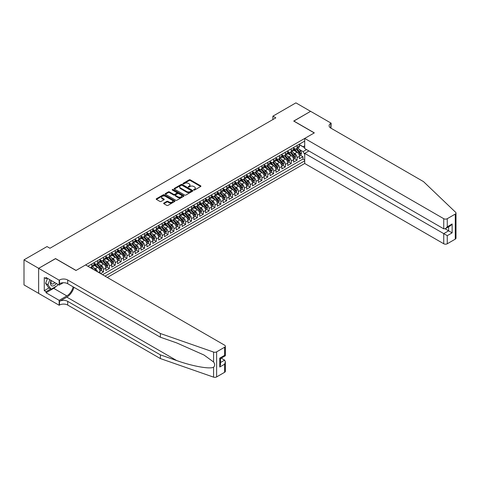 <?xml version="1.0" encoding="UTF-8"?>
<svg xmlns="http://www.w3.org/2000/svg" width="480" height="480" viewBox="0 0 480 480"><rect width="100%" height="100%" fill="white"/><g stroke="black" fill="none" stroke-linecap="round" stroke-linejoin="round"><path stroke-width="0.72" d="M193.764 190.038A0.57 0.33 0 0 0 194.568 190.038L200.688 186.504A0.816 0.468 0 0 0 200.922 186.174A0.816 0.468 0 0 0 200.688 185.844L190.32 179.856A0.816 0.468 0 0 0 189.168 179.856L183.054 183.39A0.57 0.33 0 0 0 183.858 183.852L184.65 183.396A2.604 1.506 0 0 1 188.334 183.396L189.198 183.894A2.604 1.506 0 0 1 189.96 184.962A2.604 1.506 0 0 1 189.198 186.024L188.406 186.48A0.57 0.33 0 0 0 189.21 186.948L190.002 186.492A2.604 1.506 0 0 1 193.692 186.492L194.556 186.99A2.604 1.506 0 0 1 195.318 188.052A2.604 1.506 0 0 1 194.556 189.114L193.764 189.57A0.57 0.33 0 0 0 193.764 190.038L193.764 189.57M163.89 203.064A0.816 0.468 0 0 0 163.65 203.394A0.816 0.468 0 0 0 163.89 203.73L166.8 205.404A0.816 0.468 0 0 0 167.952 205.404L174.744 201.48A0.816 0.468 0 0 0 174.984 201.15A0.816 0.468 0 0 0 174.744 200.82L164.382 194.832A0.816 0.468 0 0 0 163.23 194.832L156.432 198.756A0.816 0.468 0 0 0 156.198 199.092A0.816 0.468 0 0 0 156.432 199.422L159.948 201.45A0.816 0.468 0 0 0 161.1 201.45L164.004 199.77A0.816 0.468 0 0 0 164.244 199.44A0.816 0.468 0 0 0 164.004 199.104L162.264 198.102A2.178 1.26 0 0 1 161.628 197.208A2.178 1.26 0 0 1 162.972 196.05A2.178 1.26 0 0 1 165.342 196.32L172.17 200.262A2.178 1.26 0 0 1 172.806 201.15A2.178 1.26 0 0 1 171.462 202.314A2.178 1.26 0 0 1 169.086 202.038L167.952 201.384A0.816 0.468 0 0 0 166.8 201.384L163.89 203.064L163.89 203.73L166.8 202.062L166.8 201.384M55.53 258.684L38.664 268.32L24 259.848L24 284.916L38.634 293.364M55.53 258.582L76.062 270.432L314.244 132.924L293.712 121.068L310.578 111.33L295.908 102.864L272.886 116.16L272.886 119.544M24 259.848L47.028 246.558L49.956 248.25L275.814 117.852L272.886 116.16M184.704 195.066A0.816 0.468 0 0 0 185.856 195.066L192.654 191.142A0.816 0.468 0 0 0 192.894 190.812A0.816 0.468 0 0 0 192.654 190.476L182.286 184.494A0.816 0.468 0 0 0 181.134 184.494L174.342 188.418A0.816 0.468 0 0 0 174.102 188.748A0.816 0.468 0 0 0 174.342 189.084L184.704 195.066M172.584 190.164A0.57 0.33 0 0 1 173.16 190.242L183.69 196.32L176.904 200.238A0.816 0.468 0 0 1 175.752 200.238L165.39 194.25L168.294 192.588L168.294 191.91L165.39 193.59A0.816 0.468 0 0 0 165.15 193.92A0.816 0.468 0 0 0 165.39 194.25L165.39 193.59M168.294 192.588A0.816 0.468 0 0 1 169.446 192.588L169.446 191.91A0.816 0.468 0 0 0 168.294 191.91M169.446 191.91L173.652 194.334A0.816 0.468 0 0 0 174.804 194.334L176.73 193.224A0.816 0.468 0 0 0 176.97 192.888A0.816 0.468 0 0 0 176.73 192.558L172.356 190.032A0.57 0.33 0 0 1 173.16 189.564L183.702 195.648A0.816 0.468 0 0 1 183.936 195.978A0.816 0.468 0 0 1 183.702 196.314L183.702 195.648M100.584 273.582L103.518 271.89L100.848 270.348M99.702 264.504L101.172 265.356A3.318 1.914 60 0 1 103.518 269.418L105.864 268.062L105.864 270.534L109.386 268.506L106.716 266.964M105.564 261.12L107.04 261.966A3.318 1.914 60 0 1 109.386 266.034L111.732 264.678L111.732 267.15L115.254 265.116L112.584 263.574M111.432 257.73L112.908 258.582A3.318 1.914 60 0 1 115.254 262.644L117.6 261.288L117.6 263.76L121.116 261.732L118.452 260.19M117.3 254.346L118.77 255.192A3.318 1.914 60 0 1 121.116 259.26L123.468 257.904L123.468 260.376L126.984 258.342L124.314 256.8M123.168 250.956L124.638 251.808A3.318 1.914 60 0 1 126.984 255.87L129.33 254.514L129.33 256.986L132.852 254.958L130.182 253.416M129.03 247.572L130.506 248.418A3.318 1.914 60 0 1 132.852 252.486L135.198 251.13L135.198 253.602L138.72 251.568L136.05 250.026M134.898 244.182L136.374 245.034A3.318 1.914 60 0 1 138.72 249.096L141.066 247.74L141.066 250.212L144.582 248.184L141.918 246.642M140.766 240.798L142.236 241.644A3.318 1.914 60 0 1 144.582 245.712L146.934 244.356L146.934 246.828L150.45 244.794L147.78 243.252M146.634 237.408L148.104 238.26A3.318 1.914 60 0 1 150.45 242.322L152.796 240.966L152.796 243.444L156.318 241.41L153.648 239.868M152.496 234.024L153.972 234.87A3.318 1.914 60 0 1 156.318 238.938L158.664 237.582L158.664 240.054L162.186 238.02L159.516 236.478M158.364 230.634L159.84 231.486A3.318 1.914 60 0 1 162.186 235.548L164.532 234.192L164.532 236.67L168.048 234.636L165.384 233.094M164.232 227.25L165.702 228.096A3.318 1.914 60 0 1 168.048 232.164L170.394 230.808L170.394 233.28L173.916 231.246L171.246 229.704M170.1 223.86L171.57 224.712A3.318 1.914 60 0 1 173.916 228.774L176.262 227.418L176.262 229.896L179.784 227.862L177.114 226.32M175.962 220.476L177.438 221.322A3.318 1.914 60 0 1 179.784 225.39L182.13 224.034L182.13 226.506L185.652 224.472L182.982 222.936M181.83 217.086L183.306 217.938A3.318 1.914 60 0 1 185.652 222L187.998 220.644L187.998 223.122L191.514 221.088L188.844 219.546M187.698 213.702L189.168 214.548A3.318 1.914 60 0 1 191.514 218.616L193.86 217.26L193.86 219.732L197.382 217.698L194.712 216.162M193.56 210.312L195.036 211.164A3.318 1.914 60 0 1 197.382 215.226L199.728 213.87L199.728 216.348L203.25 214.314L200.58 212.772M199.428 206.928L200.904 207.774A3.318 1.914 60 0 1 203.25 211.842L205.596 210.486L205.596 212.958L209.118 210.924L206.448 209.388M205.296 203.538L206.766 204.39A3.318 1.914 60 0 1 209.118 208.452L211.464 207.096L211.464 209.574L214.98 207.54L212.31 205.998M211.164 200.154L212.634 201A3.318 1.914 60 0 1 214.98 205.068L217.326 203.712L217.326 206.184L220.848 204.15L218.178 202.614M217.026 196.764L218.502 197.616A3.318 1.914 60 0 1 220.848 201.678L223.194 200.328L223.194 202.8L226.716 200.766L224.046 199.224M222.894 193.38L224.37 194.226A3.318 1.914 60 0 1 226.716 198.294L229.062 196.938L229.062 199.41L232.584 197.376L229.914 195.84M228.762 189.99L230.232 190.842A3.318 1.914 60 0 1 232.584 194.904L234.93 193.554L234.93 196.026L238.446 193.992L235.776 192.45M234.63 186.606L236.1 187.452A3.318 1.914 60 0 1 238.446 191.52L240.792 190.164L240.792 192.636L244.314 190.602L241.644 189.066M240.492 183.216L241.968 184.068A3.318 1.914 60 0 1 244.314 188.13L246.66 186.78L246.66 189.252L250.182 187.218L247.512 185.676M246.36 179.832L247.836 180.678A3.318 1.914 60 0 1 250.182 184.746L252.528 183.39L252.528 185.862L256.044 183.828L253.38 182.292M252.228 176.442L253.698 177.294A3.318 1.914 60 0 1 256.044 181.356L258.396 180.006L258.396 182.478L261.912 180.444L259.242 178.902M258.096 173.058L259.566 173.904A3.318 1.914 60 0 1 261.912 177.972L264.258 176.616L264.258 179.088L267.78 177.054L265.11 175.518M263.958 169.668L265.434 170.52A3.318 1.914 60 0 1 267.78 174.582L270.126 173.232L270.126 175.704L273.648 173.67L270.978 172.128M269.826 166.284L271.302 167.13A3.318 1.914 60 0 1 273.648 171.198L275.994 169.842L275.994 172.314L279.51 170.28L276.846 168.744M275.694 162.894L277.164 163.746A3.318 1.914 60 0 1 279.51 167.808L281.862 166.458L281.862 168.93L285.378 166.896L282.708 165.354M281.562 159.51L283.032 160.356A3.318 1.914 60 0 1 285.378 164.424L287.724 163.068L287.724 165.54L291.246 163.506L288.576 161.97M287.424 156.12L288.9 156.972A3.318 1.914 60 0 1 291.246 161.034L293.592 159.684L293.592 162.156L297.114 160.122L297.114 157.65A3.318 1.914 -120 0 0 294.768 153.588L293.292 152.736M294.444 158.58L297.114 160.122M100.002 273.246L100.002 271.452A3.318 1.914 -120 0 0 97.656 267.384L94.026 265.29M97.518 271.812A3.318 1.914 60 0 0 95.304 268.74L93.834 267.894M105.864 268.062A3.318 1.914 -120 0 0 103.518 264L99.894 261.906M111.732 264.678A3.318 1.914 -120 0 0 109.386 260.61L105.756 258.516M117.6 261.288A3.318 1.914 -120 0 0 115.254 257.226L111.624 255.132M123.468 257.904A3.318 1.914 -120 0 0 121.116 253.836L117.492 251.742M129.33 254.514A3.318 1.914 -120 0 0 126.984 250.452L123.36 248.358M135.198 251.13A3.318 1.914 -120 0 0 132.852 247.068L129.222 244.968M141.066 247.74A3.318 1.914 -120 0 0 138.72 243.678L135.09 241.584M146.934 244.356A3.318 1.914 -120 0 0 144.582 240.294L140.958 238.194M152.796 240.966A3.318 1.914 -120 0 0 150.45 236.904L146.826 234.81M158.664 237.582A3.318 1.914 -120 0 0 156.318 233.52L152.688 231.42M164.532 234.192A3.318 1.914 -120 0 0 162.186 230.13L158.556 228.036M170.394 230.808A3.318 1.914 -120 0 0 168.048 226.746L164.424 224.646M176.262 227.418A3.318 1.914 -120 0 0 173.916 223.356L170.286 221.262M182.13 224.034A3.318 1.914 -120 0 0 179.784 219.972L176.154 217.872M187.998 220.644A3.318 1.914 -120 0 0 185.652 216.582L182.022 214.488M193.86 217.26A3.318 1.914 -120 0 0 191.514 213.198L187.89 211.098M199.728 213.87A3.318 1.914 -120 0 0 197.382 209.808L193.752 207.714M205.596 210.486A3.318 1.914 -120 0 0 203.25 206.424L199.62 204.324M211.464 207.096A3.318 1.914 -120 0 0 209.118 203.034L205.488 200.94M217.326 203.712A3.318 1.914 -120 0 0 214.98 199.65L211.356 197.556M223.194 200.328A3.318 1.914 -120 0 0 220.848 196.26L217.218 194.166M229.062 196.938A3.318 1.914 -120 0 0 226.716 192.876L223.086 190.782M234.93 193.554A3.318 1.914 -120 0 0 232.584 189.486L228.954 187.392M240.792 190.164A3.318 1.914 -120 0 0 238.446 186.102L234.822 184.008M246.66 186.78A3.318 1.914 -120 0 0 244.314 182.712L240.684 180.618M252.528 183.39A3.318 1.914 -120 0 0 250.182 179.328L246.552 177.234M258.396 180.006A3.318 1.914 -120 0 0 256.044 175.938L252.42 173.844M264.258 176.616A3.318 1.914 -120 0 0 261.912 172.554L258.288 170.46M270.126 173.232A3.318 1.914 -120 0 0 267.78 169.164L264.15 167.07M275.994 169.842A3.318 1.914 -120 0 0 273.648 165.78L270.018 163.686M281.862 166.458A3.318 1.914 -120 0 0 279.51 162.39L275.886 160.296M287.724 163.068A3.318 1.914 -120 0 0 285.378 159.006L281.754 156.912M293.592 159.684A3.318 1.914 -120 0 0 291.246 155.616L287.616 153.522M107.304 277.464L304.71 163.494L443.742 243.762L443.742 233.634L448.614 230.826L448.614 226.854M105.018 276.144L304.71 160.848M304.71 141.072L87.888 266.25M94.134 263.184L95.304 263.862A3.318 1.914 60 0 0 96.966 264.03L99.312 262.674A3.318 1.914 -120 0 0 100.002 261.156L100.002 259.26M100.002 259.8L101.172 260.478A3.318 1.914 60 0 0 102.834 260.64L105.18 259.284A3.318 1.914 -120 0 0 105.864 257.766L105.864 255.87M105.864 256.41L107.04 257.088A3.318 1.914 60 0 0 108.696 257.256L111.048 255.9A3.318 1.914 -120 0 0 111.732 254.382L111.732 252.486M111.732 253.026L112.908 253.704A3.318 1.914 60 0 0 114.564 253.866L116.91 252.51A3.318 1.914 -120 0 0 117.6 250.992L117.6 249.096M117.6 249.642L118.77 250.314A3.318 1.914 60 0 0 120.432 250.482L122.778 249.126A3.318 1.914 -120 0 0 123.468 247.608L123.468 245.712M123.468 246.252L124.638 246.93A3.318 1.914 60 0 0 126.3 247.092L128.646 245.742A3.318 1.914 -120 0 0 129.33 244.218L129.33 242.322M129.33 242.868L130.506 243.54A3.318 1.914 60 0 0 132.162 243.708L134.508 242.352A3.318 1.914 -120 0 0 135.198 240.834L135.198 238.938M135.198 239.478L136.374 240.156A3.318 1.914 60 0 0 138.03 240.318L140.376 238.968A3.318 1.914 -120 0 0 141.066 237.444L141.066 235.548M141.066 236.094L142.236 236.766A3.318 1.914 60 0 0 143.898 236.934L146.244 235.578A3.318 1.914 -120 0 0 146.934 234.06L146.934 232.164M146.934 232.704L148.104 233.382A3.318 1.914 60 0 0 149.766 233.544L152.112 232.194A3.318 1.914 -120 0 0 152.796 230.67L152.796 228.774M152.796 229.32L153.972 229.992A3.318 1.914 60 0 0 155.628 230.16L157.974 228.804A3.318 1.914 -120 0 0 158.664 227.286L158.664 225.39M158.664 225.93L159.84 226.608A3.318 1.914 60 0 0 161.496 226.77L163.842 225.42A3.318 1.914 -120 0 0 164.532 223.896L164.532 222M164.532 222.546L165.702 223.218A3.318 1.914 60 0 0 167.364 223.386L169.71 222.03A3.318 1.914 -120 0 0 170.394 220.512L170.394 218.616M170.394 219.156L171.57 219.834A3.318 1.914 60 0 0 173.232 219.996L175.578 218.646A3.318 1.914 -120 0 0 176.262 217.122L176.262 215.226M176.262 215.772L177.438 216.444A3.318 1.914 60 0 0 179.094 216.612L181.44 215.256A3.318 1.914 -120 0 0 182.13 213.738L182.13 211.842M182.13 212.382L183.306 213.06A3.318 1.914 60 0 0 184.962 213.222L187.308 211.872A3.318 1.914 -120 0 0 187.998 210.348L187.998 208.452M187.998 208.998L189.168 209.67A3.318 1.914 60 0 0 190.83 209.838L193.176 208.482A3.318 1.914 -120 0 0 193.86 206.964L193.86 205.068M193.86 205.608L195.036 206.286A3.318 1.914 60 0 0 196.698 206.448L199.044 205.098A3.318 1.914 -120 0 0 199.728 203.574L199.728 201.678M199.728 202.224L200.904 202.902A3.318 1.914 60 0 0 202.56 203.064L204.906 201.708A3.318 1.914 -120 0 0 205.596 200.19L205.596 198.294M205.596 198.834L206.766 199.512A3.318 1.914 60 0 0 208.428 199.674L210.774 198.324A3.318 1.914 -120 0 0 211.464 196.8L211.464 194.904M211.464 195.45L212.634 196.128A3.318 1.914 60 0 0 214.296 196.29L216.642 194.934A3.318 1.914 -120 0 0 217.326 193.416L217.326 191.52M217.326 192.06L218.502 192.738A3.318 1.914 60 0 0 220.158 192.9L222.51 191.55A3.318 1.914 -120 0 0 223.194 190.026L223.194 188.13M223.194 188.676L224.37 189.354A3.318 1.914 60 0 0 226.026 189.516L228.372 188.16A3.318 1.914 -120 0 0 229.062 186.642L229.062 184.746M229.062 185.286L230.232 185.964A3.318 1.914 60 0 0 231.894 186.126L234.24 184.776A3.318 1.914 -120 0 0 234.93 183.252L234.93 181.356M234.93 181.902L236.1 182.58A3.318 1.914 60 0 0 237.762 182.742L240.108 181.386A3.318 1.914 -120 0 0 240.792 179.868L240.792 177.972M240.792 178.512L241.968 179.19A3.318 1.914 60 0 0 243.624 179.352L245.976 178.002A3.318 1.914 -120 0 0 246.66 176.478L246.66 174.582M246.66 175.128L247.836 175.806A3.318 1.914 60 0 0 249.492 175.968L251.838 174.612A3.318 1.914 -120 0 0 252.528 173.094L252.528 171.198M252.528 171.738L253.698 172.416A3.318 1.914 60 0 0 255.36 172.578L257.706 171.228A3.318 1.914 -120 0 0 258.396 169.704L258.396 167.808M258.396 168.354L259.566 169.032A3.318 1.914 60 0 0 261.228 169.194L263.574 167.838A3.318 1.914 -120 0 0 264.258 166.32L264.258 164.424M264.258 164.964L265.434 165.642A3.318 1.914 60 0 0 267.09 165.804L269.436 164.454A3.318 1.914 -120 0 0 270.126 162.93L270.126 161.034M270.126 161.58L271.302 162.258A3.318 1.914 60 0 0 272.958 162.42L275.304 161.064A3.318 1.914 -120 0 0 275.994 159.546L275.994 157.65M275.994 158.19L277.164 158.868A3.318 1.914 60 0 0 278.826 159.03L281.172 157.68A3.318 1.914 -120 0 0 281.862 156.162L281.862 154.26M281.862 154.806L283.032 155.484A3.318 1.914 60 0 0 284.694 155.646L287.04 154.29A3.318 1.914 -120 0 0 287.724 152.772L287.724 150.876M287.724 151.416L288.9 152.094A3.318 1.914 60 0 0 290.556 152.262L292.902 150.906A3.318 1.914 -120 0 0 293.592 149.388L293.592 147.486M102.552 274.722L302.976 159.006L302.976 156.732L299.46 158.766L299.46 156.294A3.318 1.914 -120 0 0 297.114 152.232L293.484 150.138M293.592 148.032L294.768 148.71A3.318 1.914 -120 0 0 296.424 148.872A3.318 1.914 -120 0 0 297.114 147.354L297.114 145.458M296.424 148.872L298.77 147.516A3.318 1.914 -120 0 0 299.46 145.998L299.46 144.102M88.266 266.472L88.266 266.034M91.788 264L91.788 265.896A3.318 1.914 60 0 1 91.098 267.414A3.318 1.914 60 0 1 90.078 267.516M91.098 267.414L93.444 266.058A3.318 1.914 -120 0 0 94.134 264.54L94.134 262.644M97.656 260.61L97.656 262.512A3.318 1.914 60 0 1 96.966 264.03M103.518 257.226L103.518 259.122A3.318 1.914 60 0 1 102.834 260.64M109.386 253.836L109.386 255.738A3.318 1.914 60 0 1 108.696 257.256M115.254 250.452L115.254 252.348A3.318 1.914 60 0 1 114.564 253.866M121.116 247.062L121.116 248.964A3.318 1.914 60 0 1 120.432 250.482M126.984 243.678L126.984 245.574A3.318 1.914 60 0 1 126.3 247.092M132.852 240.288L132.852 242.19A3.318 1.914 60 0 1 132.162 243.708M138.72 236.904L138.72 238.8A3.318 1.914 60 0 1 138.03 240.318M144.582 233.52L144.582 235.416A3.318 1.914 60 0 1 143.898 236.934M150.45 230.13L150.45 232.026A3.318 1.914 60 0 1 149.766 233.544M156.318 226.746L156.318 228.642A3.318 1.914 60 0 1 155.628 230.16M162.186 223.356L162.186 225.252A3.318 1.914 60 0 1 161.496 226.77M168.048 219.972L168.048 221.868A3.318 1.914 60 0 1 167.364 223.386M173.916 216.582L173.916 218.478A3.318 1.914 60 0 1 173.232 219.996M179.784 213.198L179.784 215.094A3.318 1.914 60 0 1 179.094 216.612M185.652 209.808L185.652 211.704A3.318 1.914 60 0 1 184.962 213.222M191.514 206.424L191.514 208.32A3.318 1.914 60 0 1 190.83 209.838M197.382 203.034L197.382 204.93A3.318 1.914 60 0 1 196.698 206.448M203.25 199.65L203.25 201.546A3.318 1.914 60 0 1 202.56 203.064M209.118 196.26L209.118 198.156A3.318 1.914 60 0 1 208.428 199.674M214.98 192.876L214.98 194.772A3.318 1.914 60 0 1 214.296 196.29M220.848 189.486L220.848 191.382A3.318 1.914 60 0 1 220.158 192.9M226.716 186.102L226.716 187.998A3.318 1.914 60 0 1 226.026 189.516M232.584 182.712L232.584 184.608A3.318 1.914 60 0 1 231.894 186.126M238.446 179.328L238.446 181.224A3.318 1.914 60 0 1 237.762 182.742M244.314 175.938L244.314 177.834A3.318 1.914 60 0 1 243.624 179.352M250.182 172.554L250.182 174.45A3.318 1.914 60 0 1 249.492 175.968M256.044 169.164L256.044 171.06A3.318 1.914 60 0 1 255.36 172.578M261.912 165.78L261.912 167.676A3.318 1.914 60 0 1 261.228 169.194M267.78 162.39L267.78 164.286A3.318 1.914 60 0 1 267.09 165.804M273.648 159.006L273.648 160.902A3.318 1.914 60 0 1 272.958 162.42M279.51 155.616L279.51 157.512A3.318 1.914 60 0 1 278.826 159.03M285.378 152.232L285.378 154.128A3.318 1.914 60 0 1 284.694 155.646M291.246 148.842L291.246 150.738A3.318 1.914 60 0 1 290.556 152.262M291.246 161.034L291.246 163.506M285.378 164.424L285.378 166.896M279.51 167.808L279.51 170.28M273.648 171.198L273.648 173.67M267.78 174.582L267.78 177.054M261.912 177.972L261.912 180.444M256.044 181.356L256.044 183.828M250.182 184.746L250.182 187.218M244.314 188.13L244.314 190.602M238.446 191.52L238.446 193.992M232.584 194.904L232.584 197.376M226.716 198.294L226.716 200.766M220.848 201.678L220.848 204.15M214.98 205.068L214.98 207.54M209.118 208.452L209.118 210.924M203.25 211.842L203.25 214.314M197.382 215.226L197.382 217.698M191.514 218.616L191.514 221.088M185.652 222L185.652 224.472M179.784 225.39L179.784 227.862M173.916 228.774L173.916 231.246M168.048 232.164L168.048 234.636M162.186 235.548L162.186 238.02M156.318 238.938L156.318 241.41M150.45 242.322L150.45 244.794M144.582 245.712L144.582 248.184M138.72 249.096L138.72 251.568M132.852 252.486L132.852 254.958M126.984 255.87L126.984 258.342M121.116 259.26L121.116 261.732M115.254 262.644L115.254 265.116M109.386 266.034L109.386 268.506M103.518 269.418L103.518 271.89M304.71 154.416L303.096 151.62L299.16 149.346M303.096 151.62L306.558 149.622M299.46 144.78L304.71 147.81M299.46 144.642L303.096 146.742L304.71 145.812M300.312 155.196L302.976 156.732M302.976 159.006L304.71 160.002M193.992 190.116L194.556 189.792A2.604 1.506 0 0 0 195.318 188.73L195.318 188.052M189.96 184.962L189.96 185.64A2.604 1.506 0 0 1 189.198 186.702L188.634 187.026M200.676 186.51L190.32 180.534A0.816 0.468 0 0 0 189.168 180.534L183.282 183.936M192.642 191.148L182.286 185.172A0.816 0.468 0 0 0 181.134 185.172L174.354 189.09M191.214 191.046A0.57 0.33 0 0 0 191.214 190.578L182.118 185.328A0.57 0.33 0 0 0 181.308 185.328L180.474 185.808A2.604 1.506 0 0 0 179.712 186.87A2.604 1.506 0 0 0 180.474 187.938L186.696 191.526A2.604 1.506 0 0 0 190.38 191.526L191.214 191.046L191.214 191.724A0.57 0.33 0 0 0 191.382 191.49L191.382 190.812M179.712 186.87L179.712 187.548A2.604 1.506 0 0 0 180.474 188.61L180.474 187.938M191.214 191.724L190.38 192.204A2.604 1.506 0 0 1 186.696 192.204L180.474 188.61M169.446 192.588L173.652 195.012A0.816 0.468 0 0 0 174.804 195.012L176.73 193.896A0.816 0.468 0 0 0 176.97 193.566L176.97 192.888M178.014 196.854A2.178 1.26 0 0 0 180.384 197.124A2.178 1.26 0 0 0 181.734 195.966A2.178 1.26 0 0 0 181.092 195.072L178.692 193.686A0.816 0.468 0 0 0 177.54 193.686L175.608 194.802A0.816 0.468 0 0 0 175.368 195.132A0.816 0.468 0 0 0 175.608 195.468L178.014 196.854L178.014 197.532A2.178 1.26 0 0 0 180.384 197.802A2.178 1.26 0 0 0 181.734 196.644L181.734 195.966M175.368 195.132L175.368 195.81A0.816 0.468 0 0 0 175.608 196.14L175.608 195.468M178.014 197.532L175.608 196.14M172.806 201.15L172.806 201.828A2.178 1.26 0 0 1 171.462 202.992A2.178 1.26 0 0 1 169.086 202.716L167.952 202.062A0.816 0.468 0 0 0 166.8 202.062M161.628 197.208L161.628 197.886A2.178 1.26 0 0 0 162.264 198.78L162.264 198.102M163.992 199.776L162.264 198.78M174.732 201.492L164.382 195.51A0.816 0.468 0 0 0 163.23 195.51L156.444 199.428M299.412 155.712L300.924 154.836L301.512 153.144A2.196 1.272 -120 0 0 300.654 151.08L297.972 147.978M297.438 152.442L294.258 148.764A6.348 3.666 -120 0 0 293.592 148.068M295.692 151.41L293.916 149.352A5.268 3.042 -120 0 0 293.592 148.998M296.124 148.992L298.836 152.13A2.196 1.272 60 0 1 299.622 153.642L300.324 153.24A2.196 1.272 -120 0 0 299.538 151.722L296.862 148.62M296.286 148.938L299.196 152.31A1.122 0.648 60 0 1 299.478 152.754L300.324 153.24M51.096 280.44A5.394 3.114 120 0 0 52.362 285.966A5.394 3.114 120 0 0 56.388 283.494M51.282 280.548A3.69 2.13 120 0 0 51.732 283.848A3.69 2.13 120 0 0 52.272 284.016A3.69 2.13 120 0 0 54.816 282.588M57.9 284.37L57.438 285.558L51.102 289.218L48.756 287.862L45.588 283.356L47.52 278.376M51.102 289.218L47.94 284.712L49.866 279.732M45.588 283.356L47.94 284.712M308.874 150.96L304.71 153.366L447.264 235.668L447.264 243.762L455.274 239.142L455.274 214.074A2.49 1.434 0 0 0 456 213.06A2.49 1.434 0 0 0 455.64 212.316L423.504 181.614L330.816 128.1A5.808 3.354 180 0 1 329.112 125.73A5.808 3.354 180 0 1 330.816 123.354L331.14 123.168L310.602 111.318L293.796 121.122M304.71 153.366L304.71 163.494M293.796 121.02L314.328 132.876L304.71 138.426L443.742 218.7A2.49 1.434 0 0 0 447.264 218.7L455.274 214.074M331.14 123.168L330.96 128.184M304.71 138.426L304.71 148.554L443.742 228.828L443.742 218.7M456 213.06L456 238.122A2.49 1.434 180 0 1 455.274 239.142M447.264 243.762A2.49 1.434 180 0 1 443.742 243.762M330.084 127.584A5.808 3.354 180 0 1 330.816 127.068L330.816 123.354M445.152 228.828L452.13 232.854L447.264 235.668M447.264 218.7L447.264 226.794L445.506 228.654L443.742 228.828M447.264 226.794L452.13 223.98L450.372 225.84L445.506 228.654M224.634 372.3L224.634 364.2L225.36 361.752L225.36 371.28A2.49 1.434 180 0 1 224.634 372.3L216.624 376.92A2.49 1.434 180 0 1 213.576 377.136L160.392 358.578L160.392 354.87L67.704 301.356A5.808 3.354 -0 0 0 59.49 301.356L66.822 297.126A10.806 6.24 120 0 0 73.962 287.328M160.392 354.87L176.7 360.564C192.288 366.18 209.7 369.324 213.576 367.224C214.992 365.778 214.992 364.032 213.576 361.98L204.006 355.026L176.7 342.912L160.392 337.224L67.704 283.71A5.808 3.354 -0 0 0 59.49 283.71L59.49 280.002L59.172 280.188L38.634 268.332L55.446 258.63L75.978 270.486L85.596 264.93L224.634 345.204A2.49 1.434 -0 0 1 225.36 346.218A2.49 1.434 -0 0 1 224.634 347.232L216.624 351.858L216.624 376.92M160.392 358.578L67.704 305.064A5.808 3.354 -0 0 0 59.49 305.064L59.172 305.256L38.634 293.4L38.634 268.332M160.392 337.224L160.392 333.516L67.704 280.002A5.808 3.354 -0 0 0 59.49 280.002M213.576 361.98L213.576 352.068L160.392 333.516M56.268 286.23A9.336 5.388 -60 0 1 53.682 288.336L46.026 292.758L46.026 291.672L50.694 288.978M46.968 278.058L46.026 278.598L44.268 277.584L44.268 290.658L46.026 291.672M46.026 278.598L46.026 277.512L59.172 285.102L59.172 280.188M59.172 305.256L59.172 300.342L66.822 295.92A9.336 5.388 120 0 0 73.146 286.854M46.026 292.758L59.172 300.342M221.196 358.152L224.634 360.138L225.36 361.752M63.264 282.738L59.172 285.102M213.576 352.068A2.49 1.434 -0 0 0 216.624 351.858M44.268 290.658L48.936 287.964M224.634 364.2L219.762 367.014L220.494 364.56L220.494 358.56L225.36 355.752L225.36 346.218M219.762 367.014L219.762 358.14C220.71 358.686 220.71 358.686 219.762 358.14L224.634 355.326C225.582 355.878 225.582 355.878 224.634 355.326L224.634 347.232M293.544 159.102L295.056 158.226L295.644 156.534A2.196 1.272 -120 0 0 294.786 154.47L292.11 151.362M291.57 155.832L288.39 152.154A6.348 3.666 -120 0 0 287.724 151.452M289.83 154.8L288.048 152.742A5.268 3.042 -120 0 0 287.724 152.388M290.262 152.376L292.968 155.52A2.196 1.272 60 0 1 293.754 157.032L294.456 156.624A2.196 1.272 -120 0 0 293.676 155.112L290.994 152.01M290.418 152.328L293.334 155.7A1.122 0.648 60 0 1 293.616 156.138L294.456 156.624M287.676 162.486L289.194 161.61L289.776 159.918A2.196 1.272 -120 0 0 288.924 157.854L286.242 154.752M285.708 159.216L282.528 155.538A6.348 3.666 -120 0 0 281.862 154.842M283.962 158.184L282.186 156.126A5.268 3.042 -120 0 0 281.862 155.772M284.394 155.766L287.106 158.904A2.196 1.272 60 0 1 287.886 160.416L288.594 160.014A2.196 1.272 -120 0 0 287.808 158.496L285.126 155.394M284.55 155.712L287.466 159.084A1.122 0.648 60 0 1 287.748 159.522L288.594 160.014M281.808 165.876L283.326 165L283.914 163.308A2.196 1.272 -120 0 0 283.056 161.244L280.374 158.136M279.84 162.606L276.66 158.928A6.348 3.666 -120 0 0 275.994 158.226M278.094 161.574L276.318 159.516A5.268 3.042 -120 0 0 275.994 159.162M278.526 159.15L281.238 162.294A2.196 1.272 60 0 1 282.024 163.806L282.726 163.398A2.196 1.272 -120 0 0 281.94 161.886L279.264 158.784M278.688 159.102L281.598 162.474A1.122 0.648 60 0 1 281.88 162.912L282.726 163.398M275.946 169.26L277.458 168.384L278.046 166.692A2.196 1.272 -120 0 0 277.188 164.628L274.512 161.526M273.972 165.99L270.792 162.312A6.348 3.666 -120 0 0 270.126 161.616M272.226 164.958L270.45 162.9A5.268 3.042 -120 0 0 270.126 162.546M272.658 162.54L275.37 165.678A2.196 1.272 60 0 1 276.156 167.19L276.858 166.788A2.196 1.272 -120 0 0 276.072 165.27L273.396 162.168M272.82 162.486L275.73 165.858A1.122 0.648 60 0 1 276.012 166.296L276.858 166.788M270.078 172.65L271.59 171.774L272.178 170.082A2.196 1.272 -120 0 0 271.326 168.018L268.644 164.91M268.104 169.38L264.924 165.702A6.348 3.666 -120 0 0 264.258 165M266.364 168.348L264.582 166.29A5.268 3.042 -120 0 0 264.258 165.936M266.796 165.924L269.502 169.068A2.196 1.272 60 0 1 270.288 170.58L270.99 170.172A2.196 1.272 -120 0 0 270.21 168.66L267.528 165.558M266.952 165.876L269.868 169.248A1.122 0.648 60 0 1 270.15 169.686L270.99 170.172M264.21 176.034L265.728 175.158L266.31 173.466A2.196 1.272 -120 0 0 265.458 171.402L262.776 168.3M262.242 172.764L259.062 169.086A6.348 3.666 -120 0 0 258.396 168.39M260.496 171.732L258.72 169.674A5.268 3.042 -120 0 0 258.396 169.32M260.928 169.314L263.64 172.452A2.196 1.272 60 0 1 264.42 173.964L265.128 173.562A2.196 1.272 -120 0 0 264.342 172.044L261.66 168.942M261.084 169.26L264 172.632A1.122 0.648 60 0 1 264.282 173.07L265.128 173.562M258.342 179.424L259.86 178.548L260.448 176.856A2.196 1.272 -120 0 0 259.59 174.792L256.908 171.684M256.374 176.154L253.194 172.476A6.348 3.666 -120 0 0 252.528 171.774M254.628 175.122L252.852 173.064A5.268 3.042 -120 0 0 252.528 172.71M255.06 172.698L257.772 175.836A2.196 1.272 60 0 1 258.558 177.354L259.26 176.946A2.196 1.272 -120 0 0 258.474 175.434L255.798 172.332M255.222 172.65L258.132 176.022A1.122 0.648 60 0 1 258.414 176.46L259.26 176.946M252.48 182.808L253.992 181.932L254.58 180.24A2.196 1.272 -120 0 0 253.722 178.176L251.046 175.074M250.506 179.538L247.326 175.86A6.348 3.666 -120 0 0 246.66 175.164M248.766 178.506L246.984 176.448A5.268 3.042 -120 0 0 246.66 176.094M249.192 176.088L251.904 179.226A2.196 1.272 60 0 1 252.69 180.738L253.392 180.336A2.196 1.272 -120 0 0 252.612 178.818L249.93 175.716M249.354 176.034L252.264 179.406A1.122 0.648 60 0 1 252.546 179.844L253.392 180.336M246.612 186.198L248.13 185.322L248.712 183.63A2.196 1.272 -120 0 0 247.86 181.56L245.178 178.458M244.638 182.928L241.464 179.25A6.348 3.666 -120 0 0 240.792 178.548M242.898 181.896L241.116 179.838A5.268 3.042 -120 0 0 240.792 179.484M243.33 179.472L246.036 182.61A2.196 1.272 60 0 1 246.822 184.128L247.524 183.72A2.196 1.272 -120 0 0 246.744 182.208L244.062 179.106M243.486 179.424L246.402 182.796A1.122 0.648 60 0 1 246.684 183.234L247.524 183.72M240.744 189.582L242.262 188.706L242.85 187.014A2.196 1.272 -120 0 0 241.992 184.95L239.31 181.848M238.776 186.312L235.596 182.634A6.348 3.666 -120 0 0 234.93 181.938M237.03 185.28L235.254 183.222A5.268 3.042 -120 0 0 234.93 182.868M237.462 182.862L240.174 186A2.196 1.272 60 0 1 240.954 187.512L241.662 187.11A2.196 1.272 -120 0 0 240.876 185.592L238.194 182.49M237.618 182.808L240.534 186.18A1.122 0.648 60 0 1 240.816 186.618L241.662 187.11M234.876 192.972L236.394 192.096L236.982 190.404A2.196 1.272 -120 0 0 236.124 188.334L233.442 185.232M232.908 189.702L229.728 186.018A6.348 3.666 -120 0 0 229.062 185.322M231.162 188.67L229.386 186.612A5.268 3.042 -120 0 0 229.062 186.258M231.594 186.246L234.306 189.384A2.196 1.272 60 0 1 235.092 190.902L235.794 190.494A2.196 1.272 -120 0 0 235.008 188.982L232.332 185.88M231.756 186.198L234.666 189.57A1.122 0.648 60 0 1 234.948 190.008L235.794 190.494M229.014 196.356L230.526 195.48L231.114 193.788A2.196 1.272 -120 0 0 230.256 191.724L227.58 188.622M227.04 193.086L223.86 189.408A6.348 3.666 -120 0 0 223.194 188.712M225.3 192.054L223.518 189.996A5.268 3.042 -120 0 0 223.194 189.642M225.726 189.636L228.438 192.774A2.196 1.272 60 0 1 229.224 194.286L229.926 193.884A2.196 1.272 -120 0 0 229.146 192.366L226.464 189.264M225.888 189.582L228.798 192.954A1.122 0.648 60 0 1 229.086 193.392L229.926 193.884M223.146 199.746L224.664 198.87L225.246 197.178A2.196 1.272 -120 0 0 224.394 195.108L221.712 192.006M221.172 196.476L217.998 192.792A6.348 3.666 -120 0 0 217.326 192.096M219.432 195.444L217.65 193.386A5.268 3.042 -120 0 0 217.326 193.032M219.864 193.02L222.576 196.158A2.196 1.272 60 0 1 223.356 197.676L224.058 197.268A2.196 1.272 -120 0 0 223.278 195.756L220.596 192.648M220.02 192.972L222.936 196.344A1.122 0.648 60 0 1 223.218 196.782L224.058 197.268M217.278 203.13L218.796 202.254L219.384 200.562A2.196 1.272 -120 0 0 218.526 198.498L215.844 195.396M215.31 199.86L212.13 196.182A6.348 3.666 -120 0 0 211.464 195.486M213.564 198.828L211.788 196.77A5.268 3.042 -120 0 0 211.464 196.416M213.996 196.41L216.708 199.548A2.196 1.272 60 0 1 217.488 201.06L218.196 200.658A2.196 1.272 -120 0 0 217.41 199.14L214.728 196.038M214.152 196.356L217.068 199.728A1.122 0.648 60 0 1 217.35 200.166L218.196 200.658M211.41 206.52L212.928 205.644L213.516 203.946A2.196 1.272 -120 0 0 212.658 201.882L209.976 198.78M209.442 203.25L206.262 199.566A6.348 3.666 -120 0 0 205.596 198.87M207.696 202.218L205.92 200.16A5.268 3.042 -120 0 0 205.596 199.806M208.128 199.794L210.84 202.932A2.196 1.272 60 0 1 211.626 204.45L212.328 204.042A2.196 1.272 -120 0 0 211.542 202.53L208.866 199.422M208.29 199.746L211.2 203.118A1.122 0.648 60 0 1 211.482 203.556L212.328 204.042M205.548 209.904L207.06 209.028L207.648 207.336A2.196 1.272 -120 0 0 206.79 205.272L204.114 202.17M203.574 206.634L200.394 202.956A6.348 3.666 -120 0 0 199.728 202.26M201.834 205.602L200.052 203.544A5.268 3.042 -120 0 0 199.728 203.19M202.26 203.184L204.972 206.322A2.196 1.272 60 0 1 205.758 207.834L206.46 207.432A2.196 1.272 -120 0 0 205.68 205.914L202.998 202.812M202.422 203.13L205.338 206.502A1.122 0.648 60 0 1 205.62 206.94L206.46 207.432M199.68 213.294L201.198 212.418L201.78 210.72A2.196 1.272 -120 0 0 200.928 208.656L198.246 205.554M197.706 210.024L194.532 206.34A6.348 3.666 -120 0 0 193.86 205.644M195.966 208.992L194.19 206.934A5.268 3.042 -120 0 0 193.86 206.58M196.398 206.568L199.11 209.706A2.196 1.272 60 0 1 199.89 211.224L200.598 210.816A2.196 1.272 -120 0 0 199.812 209.304L197.13 206.196M196.554 206.52L199.47 209.892A1.122 0.648 60 0 1 199.752 210.33L200.598 210.816M193.812 216.678L195.33 215.802L195.918 214.11A2.196 1.272 -120 0 0 195.06 212.046L192.378 208.944M191.844 213.408L188.664 209.73A6.348 3.666 -120 0 0 187.998 209.034M190.098 212.376L188.322 210.318A5.268 3.042 -120 0 0 187.998 209.964M190.53 209.958L193.242 213.096A2.196 1.272 60 0 1 194.022 214.608L194.73 214.206A2.196 1.272 -120 0 0 193.944 212.688L191.262 209.586M190.692 209.904L193.602 213.276A1.122 0.648 60 0 1 193.884 213.714L194.73 214.206M187.944 220.068L189.462 219.192L190.05 217.494A2.196 1.272 -120 0 0 189.192 215.43L186.51 212.328M185.976 216.798L182.796 213.114A6.348 3.666 -120 0 0 182.13 212.418M184.23 215.766L182.454 213.708A5.268 3.042 -120 0 0 182.13 213.354M184.662 213.342L187.374 216.48A2.196 1.272 60 0 1 188.16 217.998L188.862 217.59A2.196 1.272 -120 0 0 188.076 216.078L185.4 212.97M184.824 213.294L187.734 216.666A1.122 0.648 60 0 1 188.016 217.104L188.862 217.59M182.082 223.452L183.594 222.576L184.182 220.884A2.196 1.272 -120 0 0 183.324 218.82L180.648 215.718M180.108 220.182L176.928 216.504A6.348 3.666 -120 0 0 176.262 215.808M178.368 219.15L176.586 217.092A5.268 3.042 -120 0 0 176.262 216.738M178.794 216.732L181.506 219.87A2.196 1.272 60 0 1 182.292 221.382L182.994 220.98A2.196 1.272 -120 0 0 182.214 219.462L179.532 216.36M178.956 216.678L181.872 220.05A1.122 0.648 60 0 1 182.154 220.488L182.994 220.98M176.214 226.842L177.732 225.966L178.314 224.268A2.196 1.272 -120 0 0 177.462 222.204L174.78 219.102M174.24 223.572L171.066 219.888A6.348 3.666 -120 0 0 170.394 219.192M172.5 222.54L170.724 220.482A5.268 3.042 -120 0 0 170.394 220.128M172.932 220.116L175.644 223.254A2.196 1.272 60 0 1 176.424 224.772L177.132 224.364A2.196 1.272 -120 0 0 176.346 222.852L173.664 219.744M173.088 220.068L176.004 223.44A1.122 0.648 60 0 1 176.286 223.878L177.132 224.364M170.346 230.226L171.864 229.35L172.452 227.658A2.196 1.272 -120 0 0 171.594 225.594L168.912 222.492M168.378 226.956L165.198 223.278A6.348 3.666 -120 0 0 164.532 222.582M166.632 225.924L164.856 223.866A5.268 3.042 -120 0 0 164.532 223.512M167.064 223.506L169.776 226.644A2.196 1.272 60 0 1 170.562 228.156L171.264 227.754A2.196 1.272 -120 0 0 170.478 226.236L167.796 223.134M167.226 223.452L170.136 226.824A1.122 0.648 60 0 1 170.418 227.262L171.264 227.754M164.484 233.616L165.996 232.74L166.584 231.042A2.196 1.272 -120 0 0 165.726 228.978L163.044 225.876M162.51 230.346L159.33 226.662A6.348 3.666 -120 0 0 158.664 225.966M160.764 229.314L158.988 227.256A5.268 3.042 -120 0 0 158.664 226.902M161.196 226.89L163.908 230.028A2.196 1.272 60 0 1 164.694 231.546L165.396 231.138A2.196 1.272 -120 0 0 164.61 229.626L161.934 226.518M161.358 226.842L164.268 230.214A1.122 0.648 60 0 1 164.55 230.652L165.396 231.138M158.616 237L160.128 236.124L160.716 234.432A2.196 1.272 -120 0 0 159.858 232.368L157.182 229.266M156.642 233.73L153.462 230.052A6.348 3.666 -120 0 0 152.796 229.356M154.902 232.698L153.12 230.64A5.268 3.042 -120 0 0 152.796 230.286M155.334 230.28L158.04 233.418A2.196 1.272 60 0 1 158.826 234.93L159.528 234.528A2.196 1.272 -120 0 0 158.748 233.01L156.066 229.908M155.49 230.226L158.406 233.598A1.122 0.648 60 0 1 158.688 234.036L159.528 234.528M152.748 240.39L154.266 239.514L154.848 237.816A2.196 1.272 -120 0 0 153.996 235.752L151.314 232.65M150.78 237.12L147.6 233.436A6.348 3.666 -120 0 0 146.934 232.74M149.034 236.088L147.258 234.03A5.268 3.042 -120 0 0 146.934 233.676M149.466 233.664L152.178 236.802A2.196 1.272 60 0 1 152.958 238.32L153.666 237.912A2.196 1.272 -120 0 0 152.88 236.4L150.198 233.292M149.622 233.616L152.538 236.988A1.122 0.648 60 0 1 152.82 237.426L153.666 237.912M146.88 243.774L148.398 242.898L148.986 241.206A2.196 1.272 -120 0 0 148.128 239.142L145.446 236.04M144.912 240.504L141.732 236.826A6.348 3.666 -120 0 0 141.066 236.13M143.166 239.472L141.39 237.414A5.268 3.042 -120 0 0 141.066 237.06M143.598 237.054L146.31 240.192A2.196 1.272 60 0 1 147.096 241.704L147.798 241.302A2.196 1.272 -120 0 0 147.012 239.784L144.336 236.682M143.76 237L146.67 240.372A1.122 0.648 60 0 1 146.952 240.81L147.798 241.302M141.018 247.164L142.53 246.288L143.118 244.59A2.196 1.272 -120 0 0 142.26 242.526L139.584 239.424M139.044 243.894L135.864 240.21A6.348 3.666 -120 0 0 135.198 239.514M137.298 242.862L135.522 240.804A5.268 3.042 -120 0 0 135.198 240.45M137.73 240.438L140.442 243.576A2.196 1.272 60 0 1 141.228 245.094L141.93 244.686A2.196 1.272 -120 0 0 141.144 243.174L138.468 240.066M137.892 240.39L140.802 243.762A1.122 0.648 60 0 1 141.084 244.2L141.93 244.686M135.15 250.548L136.662 249.672L137.25 247.98A2.196 1.272 -120 0 0 136.398 245.916L133.716 242.814M133.176 247.278L129.996 243.6A6.348 3.666 -120 0 0 129.33 242.904M131.436 246.246L129.654 244.188A5.268 3.042 -120 0 0 129.33 243.834M131.868 243.828L134.574 246.966A2.196 1.272 60 0 1 135.36 248.478L136.062 248.076A2.196 1.272 -120 0 0 135.282 246.558L132.6 243.456M132.024 243.774L134.94 247.146A1.122 0.648 60 0 1 135.222 247.584L136.062 248.076M129.282 253.938L130.8 253.062L131.382 251.364A2.196 1.272 -120 0 0 130.53 249.3L127.848 246.198M127.314 250.668L124.134 246.984A6.348 3.666 -120 0 0 123.468 246.288M125.568 249.636L123.792 247.578A5.268 3.042 -120 0 0 123.468 247.224M126 247.212L128.712 250.35A2.196 1.272 60 0 1 129.492 251.868L130.2 251.46A2.196 1.272 -120 0 0 129.414 249.948L126.732 246.84M126.156 247.164L129.072 250.536A1.122 0.648 60 0 1 129.354 250.974L130.2 251.46M123.414 257.322L124.932 256.446L125.52 254.754A2.196 1.272 -120 0 0 124.662 252.69L121.98 249.588M121.446 254.052L118.266 250.374A6.348 3.666 -120 0 0 117.6 249.678M119.7 253.02L117.924 250.962A5.268 3.042 -120 0 0 117.6 250.608M120.132 250.602L122.844 253.74A2.196 1.272 60 0 1 123.63 255.252L124.332 254.85A2.196 1.272 -120 0 0 123.546 253.332L120.87 250.23M120.294 250.548L123.204 253.92A1.122 0.648 60 0 1 123.486 254.358L124.332 254.85M117.552 260.712L119.064 259.836L119.652 258.138A2.196 1.272 -120 0 0 118.794 256.074L116.118 252.972M115.578 257.442L112.398 253.758A6.348 3.666 -120 0 0 111.732 253.062M113.838 256.41L112.056 254.352A5.268 3.042 -120 0 0 111.732 253.998M114.264 253.986L116.976 257.124A2.196 1.272 60 0 1 117.762 258.642L118.464 258.234A2.196 1.272 -120 0 0 117.684 256.722L115.002 253.614M114.426 253.938L117.336 257.31A1.122 0.648 60 0 1 117.618 257.748L118.464 258.234M111.684 264.096L113.202 263.22L113.784 261.528A2.196 1.272 -120 0 0 112.932 259.464L110.25 256.362M109.71 260.826L106.536 257.148A6.348 3.666 -120 0 0 105.864 256.452M107.97 259.794L106.188 257.736A5.268 3.042 -120 0 0 105.864 257.382M108.402 257.376L111.108 260.514A2.196 1.272 60 0 1 111.894 262.026L112.596 261.618A2.196 1.272 -120 0 0 111.816 260.106L109.134 257.004M108.558 257.322L111.474 260.694A1.122 0.648 60 0 1 111.756 261.132L112.596 261.618M105.816 267.486L107.334 266.61L107.922 264.912A2.196 1.272 -120 0 0 107.064 262.848L104.382 259.746M103.848 264.216L100.668 260.532A6.348 3.666 -120 0 0 100.002 259.836M102.102 263.184L100.326 261.12A5.268 3.042 -120 0 0 100.002 260.772M102.534 260.76L105.246 263.898A2.196 1.272 60 0 1 106.026 265.416L106.734 265.008A2.196 1.272 -120 0 0 105.948 263.496L103.266 260.388M102.69 260.712L105.606 264.084A1.122 0.648 60 0 1 105.888 264.522L106.734 265.008M99.948 270.87L101.466 269.994L102.054 268.302A2.196 1.272 -120 0 0 101.196 266.238L98.514 263.136M97.98 267.6L94.8 263.922A6.348 3.666 -120 0 0 94.134 263.226M96.234 266.568L94.458 264.51A5.268 3.042 -120 0 0 94.134 264.156M96.666 264.15L99.378 267.288A2.196 1.272 60 0 1 100.164 268.8L100.866 268.392A2.196 1.272 -120 0 0 100.08 266.88L97.404 263.778M96.828 264.096L99.738 267.468A1.122 0.648 60 0 1 100.02 267.906L100.866 268.392M96.072 270.978A2.196 1.272 -120 0 0 95.328 269.622L92.652 266.52M93.594 269.55L91.536 267.162M90.96 267.486L91.896 268.566M90.798 267.534L91.488 268.332M95.304 268.74L97.656 267.384M101.172 265.356L103.518 264M107.04 261.966L109.386 260.61M112.908 258.582L115.254 257.226M118.77 255.192L121.116 253.836M124.638 251.808L126.984 250.452M130.506 248.418L132.852 247.068M136.374 245.034L138.72 243.678M142.236 241.644L144.582 240.294M148.104 238.26L150.45 236.904M153.972 234.87L156.318 233.52M159.84 231.486L162.186 230.13M165.702 228.096L168.048 226.746M171.57 224.712L173.916 223.356M177.438 221.322L179.784 219.972M183.306 217.938L185.652 216.582M189.168 214.548L191.514 213.198M195.036 211.164L197.382 209.808M200.904 207.774L203.25 206.424M206.766 204.39L209.118 203.034M212.634 201L214.98 199.65M218.502 197.616L220.848 196.26M224.37 194.226L226.716 192.876M230.232 190.842L232.584 189.486M236.1 187.452L238.446 186.102M241.968 184.068L244.314 182.712M247.836 180.678L250.182 179.328M253.698 177.294L256.044 175.938M259.566 173.904L261.912 172.554M265.434 170.52L267.78 169.164M271.302 167.13L273.648 165.78M277.164 163.746L279.51 162.39M283.032 160.356L285.378 159.006M288.9 156.972L291.246 155.616M294.768 153.588L297.114 152.232M297.114 147.354L299.46 145.998M91.788 265.896L94.134 264.54M97.656 262.512L100.002 261.156M103.518 259.122L105.864 257.766M109.386 255.738L111.732 254.382M115.254 252.348L117.6 250.992M121.116 248.964L123.468 247.608M126.984 245.574L129.33 244.218M132.852 242.19L135.198 240.834M138.72 238.8L141.066 237.444M144.582 235.416L146.934 234.06M150.45 232.026L152.796 230.67M156.318 228.642L158.664 227.286M162.186 225.252L164.532 223.896M168.048 221.868L170.394 220.512M173.916 218.478L176.262 217.122M179.784 215.094L182.13 213.738M185.652 211.704L187.998 210.348M191.514 208.32L193.86 206.964M197.382 204.93L199.728 203.574M203.25 201.546L205.596 200.19M209.118 198.156L211.464 196.8M214.98 194.772L217.326 193.416M220.848 191.382L223.194 190.026M226.716 187.998L229.062 186.642M232.584 184.608L234.93 183.252M238.446 181.224L240.792 179.868M244.314 177.834L246.66 176.478M250.182 174.45L252.528 173.094M256.044 171.06L258.396 169.704M261.912 167.676L264.258 166.32M267.78 164.286L270.126 162.93M273.648 160.902L275.994 159.546M279.51 157.512L281.862 156.162M285.378 154.128L287.724 152.772M291.246 150.738L293.592 149.388M297.114 157.65L299.46 156.294M98.448 272.346L100.002 271.452M194.556 189.792L194.556 189.114M188.406 186.948L188.406 186.48M189.198 186.702L189.198 186.024M183.054 183.852L183.054 183.39M189.168 180.534L189.168 179.856M190.32 180.534L190.32 179.856M200.688 186.504L200.688 185.844M174.342 189.084L174.342 188.418M181.134 185.172L181.134 184.494M182.286 185.172L182.286 184.494M192.654 191.142L192.654 190.476M186.696 192.204L186.696 191.526M190.38 192.204L190.38 191.526M173.652 195.012L173.652 194.334M174.804 195.012L174.804 194.334M176.73 193.896L176.73 193.224M173.16 190.242L173.16 189.564M167.952 202.062L167.952 201.384M169.086 202.716L169.086 202.038M164.004 199.77L164.004 199.104M156.432 199.422L156.432 198.756M163.23 195.51L163.23 194.832M164.382 195.51L164.382 194.832M174.744 201.48L174.744 200.82M299.076 154.584L301.5 153.186M294.258 148.764L294.564 148.59M299.538 151.722L300.654 151.08M297.786 152.736L298.836 152.13M452.13 223.98L452.13 232.854M176.7 360.564L66.822 297.126M67.704 283.71L67.704 280.002M67.704 301.356L67.704 305.064M213.576 377.136L213.576 367.224M59.49 301.356L59.49 305.064M53.682 288.336L66.822 295.92M220.494 362.526L224.634 360.138M293.208 157.974L295.632 156.576M288.39 152.154L288.696 151.974M293.676 155.112L294.786 154.47M291.924 156.12L292.968 155.52M287.34 161.358L289.764 159.96M282.528 155.538L282.828 155.364M287.808 158.496L288.924 157.854M286.056 159.51L287.106 158.904M281.472 164.748L283.896 163.35M276.66 158.928L276.96 158.748M281.94 161.886L283.056 161.244M280.188 162.894L281.238 162.294M275.61 168.132L278.034 166.734M270.792 162.312L271.098 162.138M276.072 165.27L277.188 164.628M274.32 166.284L275.37 165.678M269.742 171.522L272.166 170.124M264.924 165.702L265.23 165.522M270.21 168.66L271.326 168.018M268.458 169.668L269.502 169.068M263.874 174.906L266.298 173.508M259.062 169.086L259.362 168.912M264.342 172.044L265.458 171.402M262.59 173.058L263.64 172.452M258.006 178.296L260.43 176.898M253.194 172.476L253.494 172.296M258.474 175.434L259.59 174.792M256.722 176.442L257.772 175.836M252.144 181.68L254.568 180.282M247.326 175.86L247.632 175.686M252.612 178.818L253.722 178.176M250.854 179.832L251.904 179.226M246.276 185.07L248.7 183.672M241.464 179.25L241.764 179.07M246.744 182.208L247.86 181.56M244.992 183.216L246.036 182.61M240.408 188.454L242.832 187.056M235.596 182.634L235.896 182.46M240.876 185.592L241.992 184.95M239.124 186.606L240.174 186M234.546 191.844L236.964 190.446M229.728 186.018L230.028 185.844M235.008 188.982L236.124 188.334M233.256 189.99L234.306 189.384M228.678 195.228L231.102 193.83M223.86 189.408L224.166 189.234M229.146 192.366L230.256 191.724M227.388 193.38L228.438 192.774M222.81 198.618L225.234 197.22M217.998 192.792L218.298 192.618M223.278 195.756L224.394 195.108M221.526 196.764L222.576 196.158M216.942 202.002L219.366 200.604M212.13 196.182L212.43 196.008M217.41 199.14L218.526 198.498M215.658 200.154L216.708 199.548M211.08 205.392L213.498 203.994M206.262 199.566L206.562 199.392M211.542 202.53L212.658 201.882M209.79 203.538L210.84 202.932M205.212 208.776L207.636 207.378M200.394 202.956L200.7 202.782M205.68 205.914L206.79 205.272M203.928 206.928L204.972 206.322M199.344 212.166L201.768 210.768M194.532 206.34L194.832 206.166M199.812 209.304L200.928 208.656M198.06 210.312L199.11 209.706M193.476 215.55L195.9 214.152M188.664 209.73L188.964 209.556M193.944 212.688L195.06 212.046M192.192 213.702L193.242 213.096M187.614 218.94L190.032 217.542M182.796 213.114L183.102 212.94M188.076 216.078L189.192 215.43M186.324 217.086L187.374 216.48M181.746 222.324L184.17 220.926M176.928 216.504L177.234 216.33M182.214 219.462L183.324 218.82M180.462 220.476L181.506 219.87M175.878 225.714L178.302 224.316M171.066 219.888L171.366 219.714M176.346 222.852L177.462 222.204M174.594 223.86L175.644 223.254M170.01 229.098L172.434 227.7M165.198 223.278L165.498 223.104M170.478 226.236L171.594 225.594M168.726 227.25L169.776 226.644M164.148 232.488L166.572 231.09M159.33 226.662L159.636 226.488M164.61 229.626L165.726 228.978M162.858 230.634L163.908 230.028M158.28 235.872L160.704 234.474M153.462 230.052L153.768 229.878M158.748 233.01L159.858 232.368M156.996 234.024L158.04 233.418M152.412 239.262L154.836 237.858M147.6 233.436L147.9 233.262M152.88 236.4L153.996 235.752M151.128 237.408L152.178 236.802M146.544 242.646L148.968 241.248M141.732 236.826L142.032 236.652M147.012 239.784L148.128 239.142M145.26 240.798L146.31 240.192M140.682 246.036L143.106 244.632M135.864 240.21L136.17 240.036M141.144 243.174L142.26 242.526M139.392 244.182L140.442 243.576M134.814 249.42L137.238 248.022M129.996 243.6L130.302 243.426M135.282 246.558L136.398 245.916M133.53 247.572L134.574 246.966M128.946 252.81L131.37 251.406M124.134 246.984L124.434 246.81M129.414 249.948L130.53 249.3M127.662 250.956L128.712 250.35M123.078 256.194L125.502 254.796M118.266 250.374L118.566 250.2M123.546 253.332L124.662 252.69M121.794 254.346L122.844 253.74M117.216 259.584L119.64 258.18M112.398 253.758L112.704 253.584M117.684 256.722L118.794 256.074M115.926 257.73L116.976 257.124M111.348 262.968L113.772 261.57M106.536 257.148L106.836 256.974M111.816 260.106L112.932 259.464M110.064 261.12L111.108 260.514M105.48 266.358L107.904 264.954M100.668 260.532L100.968 260.358M105.948 263.496L107.064 262.848M104.196 264.504L105.246 263.898M99.618 269.742L102.036 268.344M94.8 263.922L95.1 263.748M100.08 266.88L101.196 266.238M98.328 267.894L99.378 267.288M94.53 270.084L95.328 269.622"/></g></svg>

